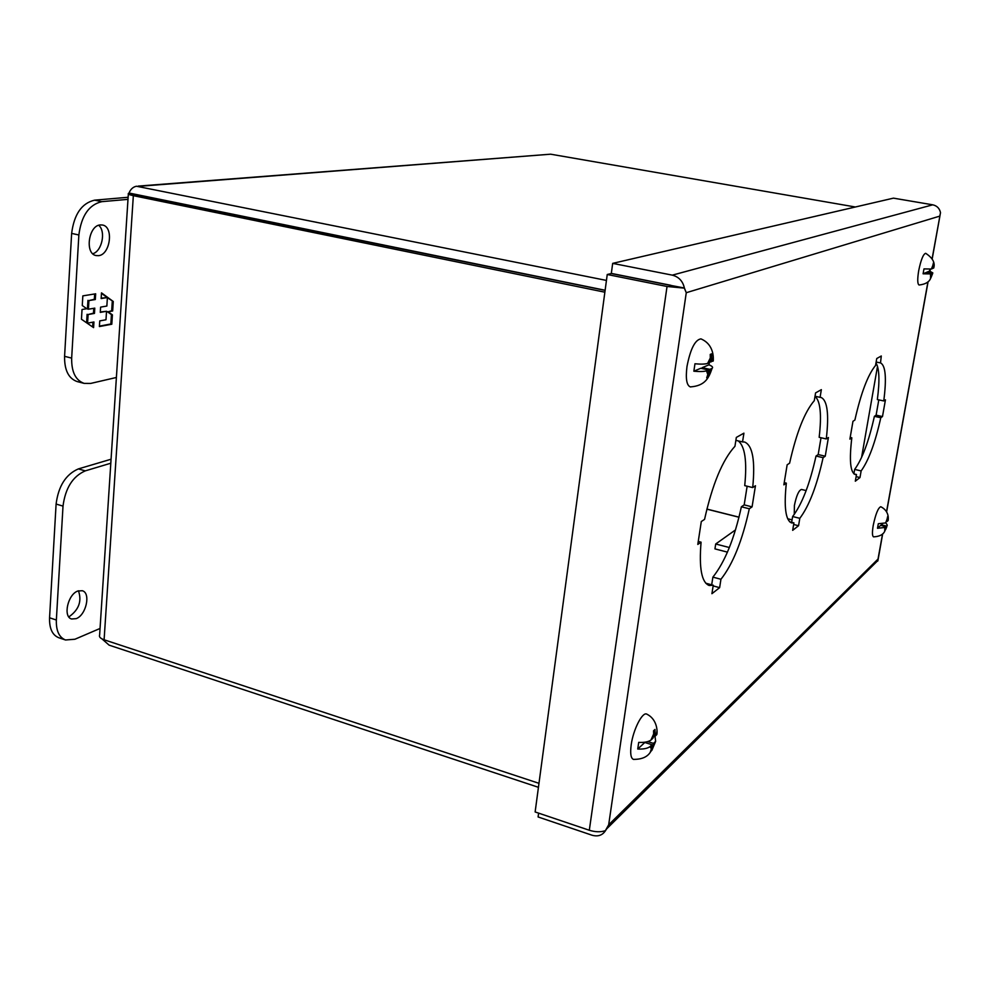 <?xml version="1.0" encoding="UTF-8"?>
<svg xmlns="http://www.w3.org/2000/svg" width="990" height="990" viewBox="0 0 990 990"><rect width="100%" height="100%" fill="white"/><g stroke="black" fill="none" stroke-linecap="round" stroke-linejoin="round"><path stroke-width="1.49" d="M98.48 255.667L96.129 255.569C84.596 253.886 88.506 225.336 100.374 224.916L102.49 225.015C114.011 226.722 110.286 254.888 98.48 255.667M116.387 377.475L90.635 383.439L84.212 383.402L77.208 381.583C68.57 378.551 64.362 370.136 64.585 356.313L71.639 233.405C74.102 214.236 81.762 203.16 94.607 200.166L128.131 197.282M92.788 253.737C101.97 251.312 106.128 231.363 98.715 225.287M84.212 383.402C75.611 380.383 71.428 371.955 71.664 358.12L78.866 234.989C81.353 215.783 88.989 204.67 101.797 201.663L127.995 199.361M95.671 293.807L82.838 295.874L82.269 305.539L86.749 308.707L82.034 309.511L81.452 319.226L93.592 327.64L93.939 321.973L87.578 323.136L88.098 314.535L94.458 313.409L94.792 308.125L88.419 309.214L88.939 300.576L95.312 299.524L95.671 293.807M99.396 326.552L111.808 324.225L112.415 314.857L108.133 311.788L112.662 310.984L113.268 301.492L101.5 292.867L101.141 298.559L107.39 297.532L106.858 306.046L100.609 307.123L100.275 312.382L106.524 311.281L105.992 319.77L99.755 320.909L99.396 326.552M94.656 293.968L94.335 299.289L95.312 299.524M94.335 299.289L88.939 300.576M87.949 300.341L87.429 308.979L88.419 309.214M93.778 308.298L93.481 313.174L94.458 313.409M93.481 313.174L88.098 314.535M87.108 314.3L86.6 322.789M86.835 322.963L87.578 323.136M92.936 322.158L92.639 326.985M112.415 314.857L111.437 314.622L110.843 323.99L111.808 324.225M110.843 323.99L99.421 326.131M100.312 311.974L106.524 311.281M101.166 298.163L107.39 297.532M101.463 293.337L107.081 297.458M107.39 297.668L113.268 301.492M112.291 301.269L111.684 310.749L112.662 310.984M111.684 310.749L108.133 311.788M107.155 311.553L111.437 314.622M919.203 285.021L919.091 285.009C917.445 284.081 917.309 279.304 918.695 270.691C920.91 259.912 923.225 254.108 925.662 253.304C932.679 257.87 935.352 262.783 933.706 268.043L933.743 267.597M929.561 271.062L932.815 272.906L926.665 272.3L929.561 271.062L929.932 269.206M932.815 272.906L930.526 278.561L930.513 273.908L923.101 273.809L926.046 272.547L930.513 273.908M931.392 269.02L932.246 268.661L932.79 265.605L931.392 269.02L923.979 268.896L923.101 273.809M932.79 265.605L933.409 263.006L933.694 268.043L932.308 268.302M930.81 276.581L931.367 273.537M931.961 273.277L931.417 276.321M933.397 265.357L932.852 268.401M885.852 522.72L887.263 525.183L884.713 531.259C883.167 534.674 879.442 536.555 873.551 536.865C872.202 536.147 872.091 532.311 873.242 525.343C875.643 513.983 878.155 507.771 880.778 506.719C889.973 511.335 888.191 520.084 888.104 520.616L888.179 519.663M884.713 531.259L884.8 527.472L877.499 528.276L880.642 525.381L885.716 526.63L884.8 527.472M885.617 522.943L887.04 519.255L885.617 522.943L878.316 523.722L877.499 528.276M887.04 519.255L887.684 516.458L888.104 520.616M885.209 529.452L885.716 526.63M887.263 525.183L885.852 528.858M886.359 526.024L881.298 524.787L882.387 523.772M886.669 521.371L888.08 520.666M887.684 518.661L887.176 521.495M881.162 525.504L881.298 524.787M690.773 386.942L690.339 386.904C686.615 385.407 685.501 378.601 686.986 366.486C690.389 349.037 695.029 339.83 700.908 338.877L701.316 339.025M708.939 364.803C712.317 366.213 713.357 367.401 712.058 368.379L709.892 369.344L702.195 367.674L708.939 364.803L709.335 362.699M711.884 368.49L708.11 377.215L706.699 377.846L707.801 374.554L706.489 370.817C703.977 371.621 699.769 371.745 693.854 371.213L700.771 368.268L708.494 369.951L706.489 370.817M707.602 363.429L709.595 362.588L710.3 357.972L707.602 363.429C705.066 364.209 700.858 364.32 694.968 363.775L693.854 371.213M710.3 357.972L710.238 354.408L711.637 353.838L711.699 357.39L712.986 361.164L712.726 358.9M707.801 374.554L708.494 369.951M707.058 376.992L708.11 377.215M709.892 369.344L709.211 373.935M709.731 361.721L712.986 361.164M711.699 357.39L711.006 361.993M702.059 368.552L702.195 367.674M633.761 759.429L633.414 759.367C630.803 758.253 630.073 753.365 631.212 744.703C633.241 729.605 642.324 711.798 646.68 714.075L647.002 714.211M654.996 736.312L655.652 741.3L651.853 750.37L650.405 751.732L651.408 748.836L649.972 746.646C647.423 748.502 643.351 749.294 637.733 749.022L644.824 742.488L652.026 744.727L649.972 746.646M650.962 740.05L653.016 738.144L653.635 734.011L650.962 740.05C648.401 741.881 644.317 742.661 638.711 742.376L637.733 749.022M653.635 734.011L653.561 730.769L655.009 729.444L655.083 732.674L656.506 734.914L656.927 731.09M651.408 748.836L652.026 744.727M651.049 750.111L651.853 750.37M655.516 741.473L653.474 743.379L652.856 747.487M653.474 743.379L647.732 741.584M653.276 736.424L654.464 736.795L656.506 734.914M655.083 732.674L654.464 736.795M646.024 742.859L646.161 741.98M605.138 290.256L129.047 193.025C130.556 189.238 133.007 186.974 136.422 186.231L606.449 280.43M138.216 186.095L550.663 154.192L855.385 206.997M138.315 195.03L139.132 195.079M128.341 193.978L99.619 635.085C98.913 636.904 100.411 638.463 104.099 639.775L133.341 195.674C129.368 194.82 127.71 194.065 128.378 193.397L605.113 290.379M538.449 787.31L109.135 645.158L102.02 638.921M133.341 195.674L604.878 292.199M706.872 509.07L739.023 517.164M739.01 517.238L706.86 509.157M538.981 783.325L104.099 639.775M877.524 366.275L861.56 457.516M68.706 616.733L69.461 616.461C78.977 609.531 81.972 600.98 78.457 590.795M76.181 618.651L71.627 618.985C62.778 616.918 67.852 594.235 77.876 591.005L82.244 590.721C91.055 592.787 86.204 615.149 76.181 618.651M110.806 463.221L85.264 470.869C72.79 476.314 65.365 488.058 63.014 506.1L56.356 620.025C56.034 630.741 59.103 637.399 65.526 639.986L74.918 639.243L100.052 628.464M111.066 459.224L78.383 468.901C65.86 474.334 58.435 486.041 56.096 504.059L49.562 617.785C49.265 628.501 52.346 635.147 58.806 637.746L65.526 639.986M806.157 490.582L801.479 489.456C798.782 490.322 796.418 495.656 794.401 505.457L794.265 514.441M787.656 518.748L792.062 519.837M729.358 547.532L715.708 543.993L714.941 548.881L727.452 552.135M715.708 543.993L735.508 529.91M711.686 584.805L712.887 577.12C724.903 562.097 734.407 538.659 741.374 506.793L744.183 504.888L747.141 486.214M752.697 487.575L755.457 485.743L752.078 506.855L749.306 508.773C742.314 540.689 732.86 564.189 720.943 579.274L719.631 587.652L711.921 593.703L713.245 585.226L709.187 585.498C701.625 582.528 698.915 568.087 701.068 542.173L697.802 544.426L701.304 521.532L704.558 519.379C712.392 484.283 722.514 459.917 734.951 446.28L736.337 437.419L743.923 433.162L742.537 441.911L744.616 442.023C752.66 445.512 755.345 460.696 752.697 487.575L744.727 485.632C747.141 461.352 745 446.44 738.305 440.921M791.654 522.312L792.619 516.533C802.024 504.232 809.82 484.061 816.02 456.031L818.185 454.558L821.019 437.741M826.279 438.941L828.407 437.531L825.239 456.204L823.098 457.677C816.886 485.756 809.127 505.977 799.809 518.314L798.559 525.727L792.668 530.343L793.918 522.869L791.641 522.955C785.602 520.455 783.832 507.189 786.32 483.145L783.857 484.853L787.149 464.805L789.599 463.184C796.443 432.692 804.672 411.852 814.287 400.665L815.587 392.894L821.354 389.652L820.067 397.349L821.044 397.436C827.393 400.381 829.137 414.216 826.279 438.941L819.163 437.32C821.799 414.624 820.413 400.975 815.005 396.359M853.887 473.814L854.655 469.396C862.24 459.051 868.824 441.354 874.393 416.332L876.113 415.157L878.798 399.886M883.761 400.95L885.444 399.836L882.486 416.567L880.791 417.731C875.21 442.802 868.651 460.523 861.139 470.918L859.976 477.539L855.323 481.19L856.486 474.507L855.187 474.507C850.286 472.354 849.16 460.115 851.821 437.803L849.89 439.127L852.972 421.295L854.89 420.032C860.966 393.079 867.846 374.888 875.544 365.446L876.744 358.529L881.286 355.992L880.506 362.897C885.617 365.446 886.693 378.131 883.761 400.95L877.35 399.564C879.825 380.655 879.368 368.453 875.977 362.971M882.548 533.969L878.019 559.065L608.677 824.806L686.268 292.706L684.387 288.003L672.049 285.665M742.537 441.911L735.879 440.352M752.078 506.855L744.183 504.888M749.306 508.773L741.374 506.793M720.943 579.274L712.887 577.12M719.631 587.652L713.134 585.907M713.245 585.226L705.759 583.209M701.068 542.173L698.259 541.443M820.067 397.349L815.018 396.235M825.239 456.204L818.185 454.558M823.098 457.677L816.02 456.031M799.809 518.314L792.619 516.533M798.559 525.727L793.646 524.49M793.918 522.869L789.661 521.817M786.32 483.145L784.216 482.637M880.073 362.835L876.138 362.018M882.486 416.567L876.113 415.157M880.791 417.731L874.393 416.332M861.139 470.918L854.655 469.396M859.976 477.539L856.115 476.636M856.486 474.507L854.024 473.925M851.821 437.803L850.187 437.432M882.684 533.833L877.944 560.451L606.66 828.865L608.677 824.806L605.373 830.672M611.263 273.525L684.337 288.127L667.037 286.481L607.241 274.502L611.263 273.525M940.5 212.714L939.782 216.117L686.268 292.706L684.337 288.127M877.944 560.451L877.746 561.07M606.66 828.865L605.459 830.697C602.39 835.387 597.886 836.872 591.946 835.189L538.09 816.96L538.61 813.137M878.056 559.511L877.845 560.798M670.836 285.293L611.325 273.401L612.674 263.377L893.463 198.149L932.753 204.819L672.297 275.146C678.769 276.804 682.803 281.086 684.387 288.003M932.159 258.477L940.5 212.664C939.572 208.383 936.986 205.772 932.753 204.819M667.037 286.481L589.31 830.251C595.386 832.12 600.757 832.244 605.435 830.647M589.31 830.251L535.132 811.961L607.241 274.502M672.297 275.146L612.674 263.377M101.797 201.663L94.607 200.166M71.639 233.405L78.866 234.989M64.585 356.313L71.664 358.12M139.714 186.269L550.663 154.192M56.356 620.025L49.562 617.785M63.014 506.1L56.096 504.059M85.264 470.869L78.383 468.901M930.229 269.193L929.87 271.149M927.939 281.865L886.57 511.57M919.091 285.009C925.217 284.316 929.028 282.175 930.526 278.561M932.654 273.463L930.922 277.819M886.768 526.791L885.654 529.501M690.339 386.904C705.499 385.865 709.001 377.45 712.058 368.379M700.908 338.877C714.483 344.57 713.419 358.875 713.258 360.979M633.414 759.367C642.052 759.466 647.868 756.793 650.851 751.361M655.652 741.3L652.484 748.824M646.68 714.075C656.531 718.79 657.632 729.952 656.865 734.419M940.03 215.387L932.246 258.637M930.352 269.181L929.981 271.186M928.088 281.742L886.656 511.719"/></g></svg>
